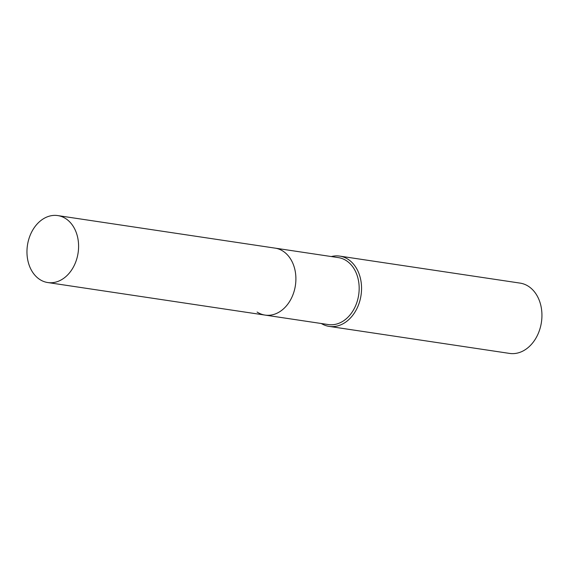 <?xml version="1.0" encoding="UTF-8"?>
<svg xmlns="http://www.w3.org/2000/svg" width="569" height="569" viewBox="0 0 569 569"><rect width="100%" height="100%" fill="white"/><g stroke="black" fill="none" stroke-linecap="round" stroke-linejoin="round"><path stroke-width="0.85" d="M257.103 312.04A33.856 25.612 -81.5 0 0 265.069 315.091L328.334 324.565A33.856 25.612 -81.5 0 0 357.51 300.347A33.856 25.612 -81.5 0 0 346.329 260.659A33.856 25.612 -81.5 0 0 338.363 257.608L57.796 215.587A33.856 25.612 -81.5 0 0 28.621 239.805A33.856 25.612 -81.5 0 0 39.802 279.493A33.856 25.612 -81.5 0 0 47.768 282.544A33.856 25.612 -81.5 0 0 76.936 258.326A33.856 25.612 -81.5 0 0 65.755 218.638A33.856 25.612 -81.5 0 0 57.796 215.587M265.069 315.091A33.856 25.612 -81.5 0 0 294.237 290.873A33.856 25.612 -81.5 0 0 283.056 251.185A33.856 25.612 -81.5 0 0 275.097 248.127A33.856 25.612 -81.5 0 1 283.056 251.185A33.856 25.612 -81.5 0 1 294.237 290.873A33.856 25.612 -81.5 0 1 265.069 315.091L47.768 282.544M321.329 323.519A35.541 26.892 -81.5 0 0 329.181 326.4A35.541 26.892 -81.5 0 0 359.807 300.973A35.541 26.892 -81.5 0 0 348.072 259.3A35.541 26.892 -81.5 0 0 339.707 256.1A35.541 26.892 -81.5 0 0 331.357 256.555M329.181 326.4L509.568 353.413A35.541 26.892 -81.5 0 0 540.194 327.986A35.541 26.892 -81.5 0 0 528.459 286.321A35.541 26.892 -81.5 0 0 520.102 283.113L339.707 256.1"/></g></svg>
